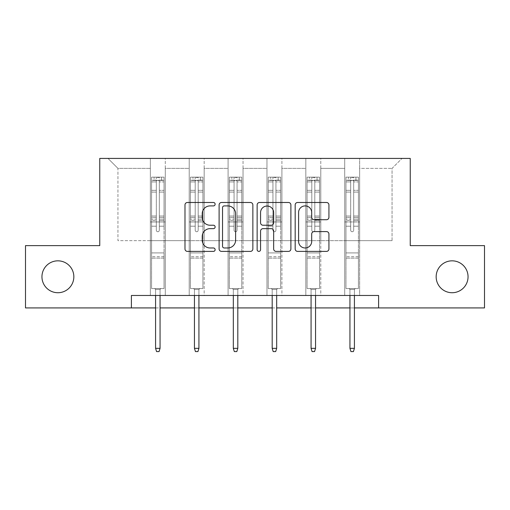 <?xml version="1.0" encoding="UTF-8"?>
<svg xmlns="http://www.w3.org/2000/svg" width="510" height="510" viewBox="0 0 510 510"><rect width="100%" height="100%" fill="white"/><g stroke="black" fill="none" stroke-linecap="round" stroke-linejoin="round"><path stroke-width="0.38" stroke-dasharray="2.55 1.91" d="M215.131 204.198A1.715 1.715 0 0 0 213.422 202.483L187.431 202.483A2.448 2.448 0 0 0 184.983 204.931L184.983 248.956A2.448 2.448 0 0 0 187.431 251.398L213.422 251.398A1.715 1.715 0 0 0 215.131 249.69A1.715 1.715 0 0 0 213.422 247.975L210.056 247.975A7.828 7.828 0 0 1 202.228 240.153L202.228 236.481A7.828 7.828 0 0 1 210.056 228.652L213.422 228.652A1.715 1.715 0 0 0 215.131 226.944A1.715 1.715 0 0 0 213.422 225.229L210.056 225.229A7.828 7.828 0 0 1 202.228 217.4L202.228 213.735A7.828 7.828 0 0 1 210.056 205.906L213.422 205.906A1.715 1.715 0 0 0 215.131 204.198M436.158 276.777A15.95 15.95 0 0 0 452.109 292.727A15.95 15.95 0 0 0 468.053 276.777A15.95 15.95 0 0 0 452.109 260.833A15.95 15.95 0 0 0 436.158 276.777M41.947 276.777A15.95 15.95 0 0 0 57.891 292.727A15.95 15.95 0 0 0 73.842 276.777A15.95 15.95 0 0 0 57.891 260.833A15.95 15.95 0 0 0 41.947 276.777M378.598 307.925L378.598 295.469L378.598 307.925L484.5 307.925L484.5 245.629L410.244 245.629L410.244 158.419L99.756 158.419L99.756 245.629L25.5 245.629L25.5 307.925L131.401 307.925L131.401 295.469L378.598 295.469L131.401 295.469L378.598 295.469L378.598 307.925L131.401 307.925L131.401 295.469L131.401 307.925M344.709 158.419L402.02 158.419L359.658 158.419L359.658 240.65L392.05 240.65L359.658 240.65L359.658 168.383L392.05 168.383L359.658 168.383L359.658 158.419L359.658 295.469L344.709 295.469L359.658 295.469L344.709 295.469L359.658 295.469L359.658 158.419L320.784 158.419L344.709 158.419L344.709 240.65L320.784 240.65L344.709 240.65L344.709 168.383L320.784 168.383L320.784 240.65L320.784 168.383L344.709 168.383L344.709 158.419L344.709 295.469L344.709 221.958L344.709 240.65L359.658 240.65L344.709 240.65L344.709 221.958L359.658 221.958L344.709 221.958L344.709 295.469L344.709 158.419M305.834 158.419L320.784 158.419L320.784 295.469L305.834 295.469L320.784 295.469L305.834 295.469L320.784 295.469L320.784 158.419L281.909 158.419L305.834 158.419L305.834 240.65L281.909 240.65L305.834 240.65L305.834 168.383L281.909 168.383L281.909 240.65L281.909 168.383L305.834 168.383L305.834 158.419L305.834 295.469L305.834 221.958L305.834 240.65L320.784 240.65L305.834 240.65L305.834 221.958L320.784 221.958L305.834 221.958L305.834 295.469L305.834 158.419M266.959 158.419L281.909 158.419L281.909 295.469L266.959 295.469L281.909 295.469L266.959 295.469L281.909 295.469L281.909 158.419L243.04 158.419L266.959 158.419L266.959 240.65L243.04 240.65L266.959 240.65L266.959 168.383L243.04 168.383L243.04 240.65L243.04 168.383L266.959 168.383L266.959 158.419L266.959 295.469L266.959 221.958L266.959 240.65L281.909 240.65L266.959 240.65L266.959 221.958L281.909 221.958L266.959 221.958L266.959 295.469L266.959 158.419M228.091 158.419L243.04 158.419L243.04 295.469L228.091 295.469L243.04 295.469L228.091 295.469L243.04 295.469L243.04 158.419L204.166 158.419L228.091 158.419L228.091 240.65L204.166 240.65L228.091 240.65L228.091 168.383L204.166 168.383L204.166 240.65L204.166 168.383L228.091 168.383L228.091 158.419L228.091 295.469L228.091 221.958L228.091 240.65L243.04 240.65L228.091 240.65L228.091 221.958L243.04 221.958L228.091 221.958L228.091 295.469L228.091 158.419M189.216 158.419L204.166 158.419L204.166 295.469L189.216 295.469L204.166 295.469L189.216 295.469L204.166 295.469L204.166 158.419L165.291 158.419L189.216 158.419L189.216 240.65L165.291 240.65L189.216 240.65L189.216 168.383L165.291 168.383L165.291 240.65L165.291 168.383L189.216 168.383L189.216 158.419L189.216 295.469L189.216 221.958L189.216 240.65L204.166 240.65L189.216 240.65L189.216 221.958L204.166 221.958L189.216 221.958L189.216 295.469L189.216 158.419M150.342 158.419L165.291 158.419L165.291 295.469L150.342 295.469L165.291 295.469L150.342 295.469L165.291 295.469L165.291 158.419L107.98 158.419L150.342 158.419L150.342 240.65L117.95 240.65L117.95 168.383L150.342 168.383L117.95 168.383L107.98 158.419L117.95 168.383L117.95 240.65L150.342 240.65L150.342 158.419L150.342 295.469L150.342 158.419M155.575 307.925L160.057 307.925M194.45 307.925L198.932 307.925M233.319 307.925L237.807 307.925M272.193 307.925L276.681 307.925M311.068 307.925L315.55 307.925M349.943 307.925L354.425 307.925M392.05 240.65L392.05 168.383L402.02 158.419L392.05 168.383L392.05 240.65M150.342 240.65L165.291 240.65L165.291 221.958L165.291 295.469L165.291 221.958L165.291 240.65L150.342 240.65L150.342 221.958L165.291 221.958L150.342 221.958L150.342 295.469L150.342 240.65M150.342 221.958L165.291 221.958L150.342 221.958M189.216 221.958L204.166 221.958L189.216 221.958M228.091 221.958L243.04 221.958L228.091 221.958M266.959 221.958L281.909 221.958L266.959 221.958M305.834 221.958L320.784 221.958L305.834 221.958M344.709 221.958L359.658 221.958L344.709 221.958M252.858 248.956L252.858 204.931A2.448 2.448 0 0 0 250.416 202.483L221.55 202.483A2.448 2.448 0 0 0 219.109 204.931L219.109 248.956A2.448 2.448 0 0 0 221.55 251.398L250.416 251.398A2.448 2.448 0 0 0 252.858 248.956M224.241 205.906A1.715 1.715 0 0 0 222.532 207.621L222.532 246.266A1.715 1.715 0 0 0 224.241 247.975L227.791 247.975A7.828 7.828 0 0 0 235.614 240.153L235.614 213.735A7.828 7.828 0 0 0 227.791 205.906L224.241 205.906M259.584 202.483L288.45 202.483A2.448 2.448 0 0 1 290.891 204.931L290.891 248.956A2.448 2.448 0 0 1 288.45 251.398L276.095 251.398A2.448 2.448 0 0 1 273.653 248.956L273.653 231.1A2.448 2.448 0 0 0 271.205 228.652L263.013 228.652A2.448 2.448 0 0 0 260.565 231.1L260.565 249.69A1.715 1.715 0 0 1 258.851 251.398A1.715 1.715 0 0 1 257.142 249.69L257.142 204.931A2.448 2.448 0 0 1 259.584 202.483M273.653 212.574A6.541 6.541 0 0 0 267.106 206.027A6.541 6.541 0 0 0 260.565 212.574L260.565 222.781A2.448 2.448 0 0 0 263.013 225.229L271.205 225.229A2.448 2.448 0 0 0 273.653 222.781L273.653 212.574M314.128 219.727L326.483 219.727A2.448 2.448 0 0 0 328.931 217.279L328.931 204.931A2.448 2.448 0 0 0 326.483 202.483L297.623 202.483A2.448 2.448 0 0 0 295.175 204.931L295.175 248.956A2.448 2.448 0 0 0 297.623 251.398L326.483 251.398A2.448 2.448 0 0 0 328.931 248.956L328.931 234.033A2.448 2.448 0 0 0 326.483 231.591L314.128 231.591A2.448 2.448 0 0 0 311.686 234.033L311.686 241.434A6.541 6.541 0 0 1 305.139 247.975A6.541 6.541 0 0 1 298.599 241.434L298.599 212.447A6.541 6.541 0 0 1 305.139 205.906A6.541 6.541 0 0 1 311.686 212.447L311.686 217.279A2.448 2.448 0 0 0 314.128 219.727M156.321 230.233A1.498 1.498 0 0 0 157.819 231.725A1.498 1.498 0 0 1 156.321 230.233L156.321 226.191L156.321 230.233A1.498 1.498 0 0 0 157.819 231.725A1.498 1.498 0 0 0 159.311 230.233A1.498 1.498 0 0 1 157.819 231.725A1.498 1.498 0 0 0 159.311 230.233L159.311 226.191L159.311 230.233A1.498 1.498 0 0 1 157.819 231.725A1.498 1.498 0 0 1 156.321 230.233L156.321 219.134L156.321 230.233M151.591 177.155L151.591 288.539L151.591 252.909L151.591 288.539L154.702 288.539L151.591 288.539L154.702 288.539L151.591 288.539L151.591 226.191L151.591 252.909L164.048 252.909L164.048 288.539L154.702 288.539L160.93 288.539L154.702 288.539L160.93 288.539L160.057 289.412L155.575 289.412L160.057 289.412L155.575 289.412L154.702 288.539L155.575 289.412L154.702 288.539L155.575 289.412L160.057 289.412L160.93 288.539L160.057 289.412L160.93 288.539L164.048 288.539L160.93 288.539L164.048 288.539L164.048 258.143L151.591 258.143L164.048 258.143L164.048 252.909L151.591 252.909L151.591 226.191L156.321 226.191L156.321 217.432L156.321 226.191L151.591 226.191L156.321 226.191L151.591 226.191L151.591 217.432L151.591 226.191L151.591 220.549L156.321 220.549L151.591 220.549L151.591 219.134L156.321 219.134L156.321 190.319L156.321 219.134L151.591 219.134L151.591 190.319L156.321 190.319L156.321 180.138L156.321 190.319L151.591 190.319L151.591 180.138L156.321 180.138L156.321 177.461L156.321 180.138L151.591 180.138L151.591 177.155L151.591 217.432L156.321 217.432L156.321 181.05C157.316 180.183 158.317 180.183 159.311 181.05L159.311 216.017L159.311 177.461L156.321 177.461L159.311 177.461L159.311 181.05C158.317 180.183 157.322 180.183 156.321 181.05L156.321 217.432L151.591 217.432L151.591 216.017L156.321 216.017L151.591 216.017L151.591 192.091L156.321 192.091L151.591 192.091L151.591 181.911L156.321 181.911L151.591 181.911L151.591 180.393L164.048 180.393L164.048 288.539L164.048 226.191L159.311 226.191L159.311 216.017L159.311 230.233L159.311 220.549L159.311 226.191L164.048 226.191L159.311 226.191L164.048 226.191L164.048 217.432L159.311 217.432L164.048 217.432L164.048 216.017L159.311 216.017L164.048 216.017L164.048 192.091L159.311 192.091L164.048 192.091L164.048 181.911L159.311 181.911L164.048 181.911L164.048 177.155L164.048 220.549L159.311 220.549L159.311 219.134L159.311 220.549L164.048 220.549L164.048 219.134L159.311 219.134L159.311 180.138L159.311 219.134L164.048 219.134L164.048 190.319L159.311 190.319L164.048 190.319L164.048 180.138L159.311 180.138L164.048 180.138L164.048 177.155L151.591 177.155L163.984 177.155L151.648 177.155L161.555 177.155L161.555 180.393L154.077 180.393L154.077 177.155L154.077 180.393L163.984 180.393L151.591 180.393L151.591 177.155M160.057 295.469L160.057 348.343L160.057 289.412L160.057 348.343L155.575 348.343L155.575 289.412L155.575 348.343L160.057 348.343L159.063 351.581L156.57 351.581L159.063 351.581L160.057 348.343L159.063 351.581L156.57 351.581L155.575 348.343L155.575 295.469M156.57 351.581L155.575 348.343L156.57 351.581M164.048 177.155L164.048 180.393L161.555 180.393L161.555 177.155L164.048 177.155M160.057 348.343L155.575 348.343M195.196 230.233A1.498 1.498 0 0 0 196.688 231.725A1.498 1.498 0 0 1 195.196 230.233L195.196 226.191L195.196 230.233A1.498 1.498 0 0 0 196.688 231.725A1.498 1.498 0 0 0 198.186 230.233A1.498 1.498 0 0 1 196.688 231.725A1.498 1.498 0 0 0 198.186 230.233L198.186 226.191L198.186 230.233A1.498 1.498 0 0 1 196.688 231.725A1.498 1.498 0 0 1 195.196 230.233L195.196 219.134L195.196 230.233M190.459 177.155L190.459 288.539L190.459 252.909L190.459 288.539L193.577 288.539L190.459 288.539L193.577 288.539L190.459 288.539L190.459 226.191L190.459 252.909L202.923 252.909L202.923 288.539L193.577 288.539L199.805 288.539L193.577 288.539L199.805 288.539L198.932 289.412L194.45 289.412L198.932 289.412L194.45 289.412L193.577 288.539L194.45 289.412L193.577 288.539L194.45 289.412L198.932 289.412L199.805 288.539L198.932 289.412L199.805 288.539L202.923 288.539L199.805 288.539L202.923 288.539L202.923 258.143L190.459 258.143L202.923 258.143L202.923 252.909L190.459 252.909L190.459 226.191L195.196 226.191L195.196 217.432L195.196 226.191L190.459 226.191L195.196 226.191L190.459 226.191L190.459 217.432L190.459 226.191L190.459 220.549L195.196 220.549L190.459 220.549L190.459 219.134L195.196 219.134L195.196 190.319L195.196 219.134L190.459 219.134L190.459 190.319L195.196 190.319L195.196 180.138L195.196 190.319L190.459 190.319L190.459 180.138L195.196 180.138L195.196 177.461L195.196 180.138L190.459 180.138L190.459 177.155L190.459 217.432L195.196 217.432L195.196 181.05C196.191 180.183 197.185 180.183 198.186 181.05L198.186 216.017L198.186 177.461L195.196 177.461L198.186 177.461L198.186 181.05C197.191 180.183 196.197 180.183 195.196 181.05L195.196 217.432L190.459 217.432L190.459 216.017L195.196 216.017L190.459 216.017L190.459 192.091L195.196 192.091L190.459 192.091L190.459 181.911L195.196 181.911L190.459 181.911L190.459 180.393L202.923 180.393L202.923 288.539L202.923 226.191L198.186 226.191L198.186 216.017L198.186 230.233L198.186 220.549L198.186 226.191L202.923 226.191L198.186 226.191L202.923 226.191L202.923 217.432L198.186 217.432L202.923 217.432L202.923 216.017L198.186 216.017L202.923 216.017L202.923 192.091L198.186 192.091L202.923 192.091L202.923 181.911L198.186 181.911L202.923 181.911L202.923 177.155L202.923 220.549L198.186 220.549L198.186 219.134L198.186 220.549L202.923 220.549L202.923 219.134L198.186 219.134L198.186 180.138L198.186 219.134L202.923 219.134L202.923 190.319L198.186 190.319L202.923 190.319L202.923 180.138L198.186 180.138L202.923 180.138L202.923 177.155L190.459 177.155L202.859 177.155L190.523 177.155L200.43 177.155L200.43 180.393L192.952 180.393L192.952 177.155L192.952 180.393L202.859 180.393L190.459 180.393L190.459 177.155M198.932 295.469L198.932 348.343L198.932 289.412L198.932 348.343L194.45 348.343L194.45 289.412L194.45 348.343L198.932 348.343L197.937 351.581L195.445 351.581L197.937 351.581L198.932 348.343L197.937 351.581L195.445 351.581L194.45 348.343L194.45 295.469M195.445 351.581L194.45 348.343L195.445 351.581M234.071 230.233A1.498 1.498 0 0 0 235.563 231.725A1.498 1.498 0 0 1 234.071 230.233L234.071 226.191L234.071 230.233A1.498 1.498 0 0 0 235.563 231.725A1.498 1.498 0 0 0 237.061 230.233A1.498 1.498 0 0 1 235.563 231.725A1.498 1.498 0 0 0 237.061 230.233L237.061 226.191L237.061 230.233A1.498 1.498 0 0 1 235.563 231.725A1.498 1.498 0 0 1 234.071 230.233L234.071 219.134L234.071 230.233M229.334 177.155L229.334 288.539L229.334 252.909L229.334 288.539L232.452 288.539L229.334 288.539L232.452 288.539L229.334 288.539L229.334 226.191L229.334 252.909L241.791 252.909L241.791 288.539L232.452 288.539L238.68 288.539L232.452 288.539L238.68 288.539L237.807 289.412L233.319 289.412L237.807 289.412L233.319 289.412L232.452 288.539L233.319 289.412L232.452 288.539L233.319 289.412L237.807 289.412L238.68 288.539L237.807 289.412L238.68 288.539L241.791 288.539L238.68 288.539L241.791 288.539L241.791 258.143L229.334 258.143L241.791 258.143L241.791 252.909L229.334 252.909L229.334 226.191L234.071 226.191L234.071 217.432L234.071 226.191L229.334 226.191L234.071 226.191L229.334 226.191L229.334 217.432L229.334 226.191L229.334 220.549L234.071 220.549L229.334 220.549L229.334 219.134L234.071 219.134L234.071 190.319L234.071 219.134L229.334 219.134L229.334 190.319L234.071 190.319L234.071 180.138L234.071 190.319L229.334 190.319L229.334 180.138L234.071 180.138L234.071 177.461L234.071 180.138L229.334 180.138L229.334 177.155L229.334 217.432L234.071 217.432L234.071 181.05C235.065 180.183 236.06 180.183 237.061 181.05L237.061 216.017L237.061 177.461L234.071 177.461L237.061 177.461L237.061 181.05C236.066 180.183 235.065 180.183 234.071 181.05L234.071 217.432L229.334 217.432L229.334 216.017L234.071 216.017L229.334 216.017L229.334 192.091L234.071 192.091L229.334 192.091L229.334 181.911L234.071 181.911L229.334 181.911L229.334 180.393L241.791 180.393L241.791 288.539L241.791 226.191L237.061 226.191L237.061 216.017L237.061 230.233L237.061 220.549L237.061 226.191L241.791 226.191L237.061 226.191L241.791 226.191L241.791 217.432L237.061 217.432L241.791 217.432L241.791 216.017L237.061 216.017L241.791 216.017L241.791 192.091L237.061 192.091L241.791 192.091L241.791 181.911L237.061 181.911L241.791 181.911L241.791 177.155L241.791 220.549L237.061 220.549L237.061 219.134L237.061 220.549L241.791 220.549L241.791 219.134L237.061 219.134L237.061 180.138L237.061 219.134L241.791 219.134L241.791 190.319L237.061 190.319L241.791 190.319L241.791 180.138L237.061 180.138L241.791 180.138L241.791 177.155L229.334 177.155L241.734 177.155L229.398 177.155L239.298 177.155L239.298 180.393L231.827 180.393L231.827 177.155L231.827 180.393L241.734 180.393L229.334 180.393L229.334 177.155M237.807 295.469L237.807 348.343L237.807 289.412L237.807 348.343L233.319 348.343L233.319 289.412L233.319 348.343L237.807 348.343L236.812 351.581L234.319 351.581L236.812 351.581L237.807 348.343L236.812 351.581L234.319 351.581L233.319 348.343L233.319 295.469M234.319 351.581L233.319 348.343L234.319 351.581M202.923 177.155L202.923 180.393L200.43 180.393L200.43 177.155L202.923 177.155M198.932 348.343L194.45 348.343M241.791 177.155L241.791 180.393L239.298 180.393L239.298 177.155L241.791 177.155M237.807 348.343L233.319 348.343M272.939 230.233A1.498 1.498 0 0 0 274.437 231.725A1.498 1.498 0 0 1 272.939 230.233L272.939 226.191L272.939 230.233A1.498 1.498 0 0 0 274.437 231.725A1.498 1.498 0 0 0 275.929 230.233A1.498 1.498 0 0 1 274.437 231.725A1.498 1.498 0 0 0 275.929 230.233L275.929 226.191L275.929 230.233A1.498 1.498 0 0 1 274.437 231.725A1.498 1.498 0 0 1 272.939 230.233L272.939 219.134L272.939 230.233M268.209 177.155L268.209 288.539L268.209 252.909L268.209 288.539L271.32 288.539L268.209 288.539L271.32 288.539L268.209 288.539L268.209 226.191L268.209 252.909L280.666 252.909L280.666 288.539L271.32 288.539L277.548 288.539L271.32 288.539L277.548 288.539L276.681 289.412L272.193 289.412L276.681 289.412L272.193 289.412L271.32 288.539L272.193 289.412L271.32 288.539L272.193 289.412L276.681 289.412L277.548 288.539L276.681 289.412L277.548 288.539L280.666 288.539L277.548 288.539L280.666 288.539L280.666 258.143L268.209 258.143L280.666 258.143L280.666 252.909L268.209 252.909L268.209 226.191L272.939 226.191L272.939 217.432L272.939 226.191L268.209 226.191L272.939 226.191L268.209 226.191L268.209 217.432L268.209 226.191L268.209 220.549L272.939 220.549L268.209 220.549L268.209 219.134L272.939 219.134L272.939 190.319L272.939 219.134L268.209 219.134L268.209 190.319L272.939 190.319L272.939 180.138L272.939 190.319L268.209 190.319L268.209 180.138L272.939 180.138L272.939 177.461L272.939 180.138L268.209 180.138L268.209 177.155L268.209 217.432L272.939 217.432L272.939 181.05C273.934 180.183 274.935 180.183 275.929 181.05L275.929 216.017L275.929 177.461L272.939 177.461L275.929 177.461L275.929 181.05C274.935 180.183 273.94 180.183 272.939 181.05L272.939 217.432L268.209 217.432L268.209 216.017L272.939 216.017L268.209 216.017L268.209 192.091L272.939 192.091L268.209 192.091L268.209 181.911L272.939 181.911L268.209 181.911L268.209 180.393L280.666 180.393L280.666 288.539L280.666 226.191L275.929 226.191L275.929 216.017L275.929 230.233L275.929 220.549L275.929 226.191L280.666 226.191L275.929 226.191L280.666 226.191L280.666 217.432L275.929 217.432L280.666 217.432L280.666 216.017L275.929 216.017L280.666 216.017L280.666 192.091L275.929 192.091L280.666 192.091L280.666 181.911L275.929 181.911L280.666 181.911L280.666 177.155L280.666 220.549L275.929 220.549L275.929 219.134L275.929 220.549L280.666 220.549L280.666 219.134L275.929 219.134L275.929 180.138L275.929 219.134L280.666 219.134L280.666 190.319L275.929 190.319L280.666 190.319L280.666 180.138L275.929 180.138L280.666 180.138L280.666 177.155L268.209 177.155L280.602 177.155L268.266 177.155L278.173 177.155L278.173 180.393L270.702 180.393L270.702 177.155L270.702 180.393L280.602 180.393L268.209 180.393L268.209 177.155M276.681 295.469L276.681 348.343L276.681 289.412L276.681 348.343L272.193 348.343L272.193 289.412L272.193 348.343L276.681 348.343L275.68 351.581L273.188 351.581L275.68 351.581L276.681 348.343L275.68 351.581L273.188 351.581L272.193 348.343L272.193 295.469M273.188 351.581L272.193 348.343L273.188 351.581M311.814 230.233A1.498 1.498 0 0 0 313.312 231.725A1.498 1.498 0 0 1 311.814 230.233L311.814 226.191L311.814 230.233A1.498 1.498 0 0 0 313.312 231.725A1.498 1.498 0 0 0 314.804 230.233A1.498 1.498 0 0 1 313.312 231.725A1.498 1.498 0 0 0 314.804 230.233L314.804 226.191L314.804 230.233A1.498 1.498 0 0 1 313.312 231.725A1.498 1.498 0 0 1 311.814 230.233L311.814 219.134L311.814 230.233M307.077 177.155L307.077 288.539L307.077 252.909L307.077 288.539L310.195 288.539L307.077 288.539L310.195 288.539L307.077 288.539L307.077 226.191L307.077 252.909L319.541 252.909L319.541 288.539L310.195 288.539L316.423 288.539L310.195 288.539L316.423 288.539L315.55 289.412L311.068 289.412L315.55 289.412L311.068 289.412L310.195 288.539L311.068 289.412L310.195 288.539L311.068 289.412L315.55 289.412L316.423 288.539L315.55 289.412L316.423 288.539L319.541 288.539L316.423 288.539L319.541 288.539L319.541 258.143L307.077 258.143L319.541 258.143L319.541 252.909L307.077 252.909L307.077 226.191L311.814 226.191L311.814 217.432L311.814 226.191L307.077 226.191L311.814 226.191L307.077 226.191L307.077 217.432L307.077 226.191L307.077 220.549L311.814 220.549L307.077 220.549L307.077 219.134L311.814 219.134L311.814 190.319L311.814 219.134L307.077 219.134L307.077 190.319L311.814 190.319L311.814 180.138L311.814 190.319L307.077 190.319L307.077 180.138L311.814 180.138L311.814 177.461L311.814 180.138L307.077 180.138L307.077 177.155L307.077 217.432L311.814 217.432L311.814 181.05C312.808 180.183 313.803 180.183 314.804 181.05L314.804 216.017L314.804 177.461L311.814 177.461L314.804 177.461L314.804 181.05C313.809 180.183 312.815 180.183 311.814 181.05L311.814 217.432L307.077 217.432L307.077 216.017L311.814 216.017L307.077 216.017L307.077 192.091L311.814 192.091L307.077 192.091L307.077 181.911L311.814 181.911L307.077 181.911L307.077 180.393L319.541 180.393L319.541 288.539L319.541 226.191L314.804 226.191L314.804 216.017L314.804 230.233L314.804 220.549L314.804 226.191L319.541 226.191L314.804 226.191L319.541 226.191L319.541 217.432L314.804 217.432L319.541 217.432L319.541 216.017L314.804 216.017L319.541 216.017L319.541 192.091L314.804 192.091L319.541 192.091L319.541 181.911L314.804 181.911L319.541 181.911L319.541 177.155L319.541 220.549L314.804 220.549L314.804 219.134L314.804 220.549L319.541 220.549L319.541 219.134L314.804 219.134L314.804 180.138L314.804 219.134L319.541 219.134L319.541 190.319L314.804 190.319L319.541 190.319L319.541 180.138L314.804 180.138L319.541 180.138L319.541 177.155L307.077 177.155L319.477 177.155L307.141 177.155L317.048 177.155L317.048 180.393L309.57 180.393L309.57 177.155L309.57 180.393L319.477 180.393L307.077 180.393L307.077 177.155M315.55 295.469L315.55 348.343L315.55 289.412L315.55 348.343L311.068 348.343L311.068 289.412L311.068 348.343L315.55 348.343L314.555 351.581L312.063 351.581L314.555 351.581L315.55 348.343L314.555 351.581L312.063 351.581L311.068 348.343L311.068 295.469M312.063 351.581L311.068 348.343L312.063 351.581M350.689 230.233A1.498 1.498 0 0 0 352.18 231.725A1.498 1.498 0 0 1 350.689 230.233L350.689 226.191L350.689 230.233A1.498 1.498 0 0 0 352.18 231.725A1.498 1.498 0 0 0 353.679 230.233A1.498 1.498 0 0 1 352.18 231.725A1.498 1.498 0 0 0 353.679 230.233L353.679 226.191L353.679 230.233A1.498 1.498 0 0 1 352.18 231.725A1.498 1.498 0 0 1 350.689 230.233L350.689 219.134L350.689 230.233M345.952 177.155L345.952 288.539L345.952 252.909L345.952 288.539L349.069 288.539L345.952 288.539L349.069 288.539L345.952 288.539L345.952 226.191L345.952 252.909L358.409 252.909L358.409 288.539L349.069 288.539L355.298 288.539L349.069 288.539L355.298 288.539L354.425 289.412L349.943 289.412L354.425 289.412L349.943 289.412L349.069 288.539L349.943 289.412L349.069 288.539L349.943 289.412L354.425 289.412L355.298 288.539L354.425 289.412L355.298 288.539L358.409 288.539L355.298 288.539L358.409 288.539L358.409 258.143L345.952 258.143L358.409 258.143L358.409 252.909L345.952 252.909L345.952 226.191L350.689 226.191L350.689 217.432L350.689 226.191L345.952 226.191L350.689 226.191L345.952 226.191L345.952 217.432L345.952 226.191L345.952 220.549L350.689 220.549L345.952 220.549L345.952 219.134L350.689 219.134L350.689 190.319L350.689 219.134L345.952 219.134L345.952 190.319L350.689 190.319L350.689 180.138L350.689 190.319L345.952 190.319L345.952 180.138L350.689 180.138L350.689 177.461L350.689 180.138L345.952 180.138L345.952 177.155L345.952 217.432L350.689 217.432L350.689 181.05C351.683 180.183 352.678 180.183 353.679 181.05L353.679 216.017L353.679 177.461L350.689 177.461L353.679 177.461L353.679 181.05C352.684 180.183 351.683 180.183 350.689 181.05L350.689 217.432L345.952 217.432L345.952 216.017L350.689 216.017L345.952 216.017L345.952 192.091L350.689 192.091L345.952 192.091L345.952 181.911L350.689 181.911L345.952 181.911L345.952 180.393L358.409 180.393L358.409 288.539L358.409 226.191L353.679 226.191L353.679 216.017L353.679 230.233L353.679 220.549L353.679 226.191L358.409 226.191L353.679 226.191L358.409 226.191L358.409 217.432L353.679 217.432L358.409 217.432L358.409 216.017L353.679 216.017L358.409 216.017L358.409 192.091L353.679 192.091L358.409 192.091L358.409 181.911L353.679 181.911L358.409 181.911L358.409 177.155L358.409 220.549L353.679 220.549L353.679 219.134L353.679 220.549L358.409 220.549L358.409 219.134L353.679 219.134L353.679 180.138L353.679 219.134L358.409 219.134L358.409 190.319L353.679 190.319L358.409 190.319L358.409 180.138L353.679 180.138L358.409 180.138L358.409 177.155L345.952 177.155L358.351 177.155L346.016 177.155L355.923 177.155L355.923 180.393L348.445 180.393L348.445 177.155L348.445 180.393L358.351 180.393L345.952 180.393L345.952 177.155M354.425 295.469L354.425 348.343L354.425 289.412L354.425 348.343L349.943 348.343L349.943 289.412L349.943 348.343L354.425 348.343L353.43 351.581L350.937 351.581L353.43 351.581L354.425 348.343L353.43 351.581L350.937 351.581L349.943 348.343L349.943 295.469M350.937 351.581L349.943 348.343L350.937 351.581M280.666 177.155L280.666 180.393L278.173 180.393L278.173 177.155L280.666 177.155M276.681 348.343L272.193 348.343M319.541 177.155L319.541 180.393L317.048 180.393L317.048 177.155L319.541 177.155M315.55 348.343L311.068 348.343M358.409 177.155L358.409 180.393L355.923 180.393L355.923 177.155L358.409 177.155M354.425 348.343L349.943 348.343M164.048 256.734L151.591 256.734L164.048 256.734M202.923 256.734L190.459 256.734L202.923 256.734M241.791 256.734L229.334 256.734L241.791 256.734M280.666 256.734L268.209 256.734L280.666 256.734M319.541 256.734L307.077 256.734L319.541 256.734M358.409 256.734L345.952 256.734L358.409 256.734"/><path stroke-width="0.76" d="M215.131 204.198A1.715 1.715 0 0 0 213.422 202.483L187.431 202.483A2.448 2.448 0 0 0 184.983 204.931L184.983 248.956A2.448 2.448 0 0 0 187.431 251.398L213.422 251.398A1.715 1.715 0 0 0 215.131 249.69A1.715 1.715 0 0 0 213.422 247.975L210.056 247.975A7.828 7.828 0 0 1 202.228 240.153L202.228 236.481A7.828 7.828 0 0 1 210.056 228.652L213.422 228.652A1.715 1.715 0 0 0 215.131 226.944A1.715 1.715 0 0 0 213.422 225.229L210.056 225.229A7.828 7.828 0 0 1 202.228 217.4L202.228 213.735A7.828 7.828 0 0 1 210.056 205.906L213.422 205.906A1.715 1.715 0 0 0 215.131 204.198M436.158 276.777A15.95 15.95 0 0 0 452.109 292.727A15.95 15.95 0 0 0 468.053 276.777A15.95 15.95 0 0 0 452.109 260.833A15.95 15.95 0 0 0 436.158 276.777M41.947 276.777A15.95 15.95 0 0 0 57.891 292.727A15.95 15.95 0 0 0 73.842 276.777A15.95 15.95 0 0 0 57.891 260.833A15.95 15.95 0 0 0 41.947 276.777M326.483 219.727A2.448 2.448 0 0 0 328.931 217.279L328.931 204.931A2.448 2.448 0 0 0 326.483 202.483L297.623 202.483A2.448 2.448 0 0 0 295.175 204.931L295.175 248.956A2.448 2.448 0 0 0 297.623 251.398L326.483 251.398A2.448 2.448 0 0 0 328.931 248.956L328.931 234.033A2.448 2.448 0 0 0 326.483 231.591L314.128 231.591A2.448 2.448 0 0 0 311.686 234.033L311.686 241.434A6.541 6.541 0 0 1 305.139 247.975A6.541 6.541 0 0 1 298.599 241.434L298.599 212.447A6.541 6.541 0 0 1 305.139 205.906A6.541 6.541 0 0 1 311.686 212.447L311.686 217.279A2.448 2.448 0 0 0 314.128 219.727L326.483 219.727M131.401 307.925L25.5 307.925L25.5 245.629L99.756 245.629L99.756 158.419L410.244 158.419L410.244 245.629L484.5 245.629L484.5 307.925L378.598 307.925L378.598 295.469L131.401 295.469L131.401 307.925L155.575 307.925M252.858 204.931A2.448 2.448 0 0 0 250.416 202.483L221.55 202.483A2.448 2.448 0 0 0 219.109 204.931L219.109 248.956A2.448 2.448 0 0 0 221.55 251.398L250.416 251.398A2.448 2.448 0 0 0 252.858 248.956L252.858 204.931M259.584 202.483L288.45 202.483A2.448 2.448 0 0 1 290.891 204.931L290.891 248.956A2.448 2.448 0 0 1 288.45 251.398L276.095 251.398A2.448 2.448 0 0 1 273.653 248.956L273.653 231.1A2.448 2.448 0 0 0 271.205 228.652L263.013 228.652A2.448 2.448 0 0 0 260.565 231.1L260.565 249.69A1.715 1.715 0 0 1 258.851 251.398A1.715 1.715 0 0 1 257.142 249.69L257.142 204.931A2.448 2.448 0 0 1 259.584 202.483M160.057 307.925L194.45 307.925M198.932 307.925L233.319 307.925M237.807 307.925L272.193 307.925M276.681 307.925L311.068 307.925M315.55 307.925L349.943 307.925M354.425 307.925L378.598 307.925M224.241 205.906A1.715 1.715 0 0 0 222.532 207.621L222.532 246.266A1.715 1.715 0 0 0 224.241 247.975L227.791 247.975A7.828 7.828 0 0 0 235.614 240.153L235.614 213.735A7.828 7.828 0 0 0 227.791 205.906L224.241 205.906M273.653 212.574A6.541 6.541 0 0 0 267.106 206.027A6.541 6.541 0 0 0 260.565 212.574L260.565 222.781A2.448 2.448 0 0 0 263.013 225.229L271.205 225.229A2.448 2.448 0 0 0 273.653 222.781L273.653 212.574M155.575 348.343L156.57 351.581L159.063 351.581L160.057 348.343L155.575 348.343L155.575 295.469M160.057 348.343L160.057 295.469M194.45 348.343L195.445 351.581L197.937 351.581L198.932 348.343L194.45 348.343L194.45 295.469M198.932 348.343L198.932 295.469M233.319 348.343L234.319 351.581L236.812 351.581L237.807 348.343L233.319 348.343L233.319 295.469M237.807 348.343L237.807 295.469M272.193 348.343L273.188 351.581L275.68 351.581L276.681 348.343L272.193 348.343L272.193 295.469M276.681 348.343L276.681 295.469M311.068 348.343L312.063 351.581L314.555 351.581L315.55 348.343L311.068 348.343L311.068 295.469M315.55 348.343L315.55 295.469M349.943 348.343L350.937 351.581L353.43 351.581L354.425 348.343L349.943 348.343L349.943 295.469M354.425 348.343L354.425 295.469"/></g></svg>
